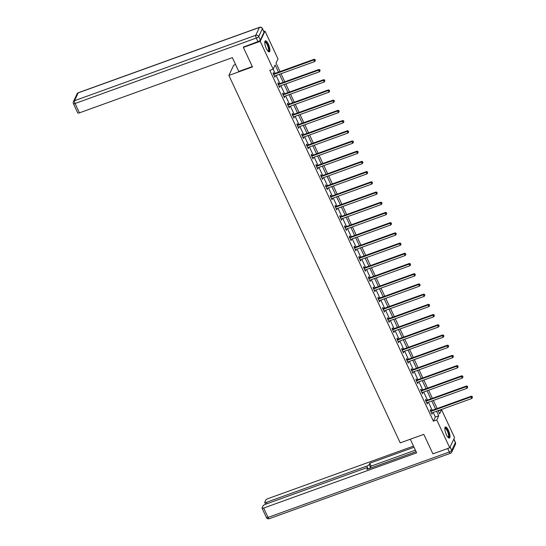 <?xml version="1.0" encoding="UTF-8"?>
<svg xmlns="http://www.w3.org/2000/svg" width="546" height="546" viewBox="0 0 546 546"><rect width="100%" height="100%" fill="white"/><g stroke="black" fill="none" stroke-linecap="round" stroke-linejoin="round"><path stroke-width="0.82" d="M446.403 434.677A5.856 1.761 -109.8 0 1 445.427 427.013A5.856 1.761 -109.8 0 1 448.43 430.364A5.856 1.761 -109.8 0 1 449.406 438.028A5.856 1.761 -109.8 0 1 446.403 434.677M266.332 48.512A5.856 1.761 -109.8 0 1 265.356 40.848A5.856 1.761 -109.8 0 1 268.359 44.199A5.856 1.761 -109.8 0 1 269.335 51.863A5.856 1.761 -109.8 0 1 266.332 48.512M235.558 64.517L233.688 65.192L228.883 75.423L400.225 442.867L423.805 434.357L432.903 453.863L449.747 447.781L436.773 419.963L438.725 415.82L436.582 411.22M263.82 31.525L265.015 31.095L277.989 58.913L276.037 63.063L280.016 71.587M438.254 410.933L441.577 409.739L454.552 437.551L449.747 447.781M278.467 72.147L275.129 64.994L273.184 69.144L269.813 70.359L433.408 421.178L435.353 417.035L433.21 412.435M432.22 410.312L428.446 402.225M427.457 400.102L423.689 392.014M422.693 389.885L418.925 381.804M417.936 379.675L414.161 371.594M413.172 369.465L409.404 361.384M408.408 359.254L404.641 351.174M403.651 349.044L399.884 340.963M398.887 338.834L395.12 330.753M394.13 328.624L390.356 320.543M389.366 318.414L385.599 310.333M384.602 308.203L380.835 300.123M379.845 297.993L376.078 289.912M375.082 287.783L371.314 279.702M370.325 277.573L366.55 269.492M365.561 267.363L361.793 259.282M360.797 257.152L357.029 249.072M356.04 246.942L352.266 238.861M351.276 236.732L347.509 228.644M346.512 226.522L342.745 218.434M341.755 216.312L337.988 208.224M336.991 206.101L333.224 198.014M332.234 195.891L328.46 187.804M327.47 185.681L323.703 177.593M322.706 175.471L318.939 167.383M317.949 165.254L314.182 157.173M313.186 155.044L309.418 146.963M308.429 144.833L304.654 136.753M303.665 134.623L299.897 126.542M298.901 124.413L295.133 116.332M294.144 114.203L290.37 106.122M289.38 103.993L285.613 95.912M284.616 93.782L280.849 85.702M279.859 83.572L276.092 75.491M275.095 73.362L273.137 69.158M273.894 73.696L273.403 72.638L273.075 73.328L274.904 77.252L274.925 75.908M278.658 83.907L278.16 82.849L277.839 83.538L279.668 87.462L279.689 86.118M283.415 94.117L282.924 93.059L282.596 93.748L284.432 97.679L284.446 96.328M288.179 104.327L287.681 103.269L287.36 103.958L289.189 107.89L289.209 106.538M292.936 114.537L292.444 113.479L292.117 114.169L293.953 118.1L293.973 116.755M297.7 124.747L297.208 123.689L296.881 124.379L298.71 128.31L298.73 126.965M302.464 134.958L301.965 133.9L301.645 134.589L303.474 138.52L303.494 137.176M307.221 145.168L306.729 144.11L306.402 144.799L308.237 148.73L308.251 147.386M311.984 155.378L311.486 154.32L311.165 155.009L312.995 158.941L313.015 157.596M316.741 165.588L316.25 164.53L315.929 165.22L317.758 169.151L317.779 167.806M321.505 175.798L321.014 174.74L320.686 175.43L322.515 179.361L322.536 178.016M326.269 186.009L325.771 184.951L325.45 185.647L327.279 189.571L327.3 188.227M331.026 196.226L330.535 195.161L330.207 195.857L332.043 199.781L332.064 198.437M335.79 206.436L335.299 205.371L334.971 206.067L336.8 209.992L336.821 208.647M340.554 216.646L340.056 215.581L339.735 216.277L341.564 220.202L341.584 218.857M345.311 226.856L344.819 225.791L344.492 226.488L346.328 230.412L346.341 229.067M350.075 237.066L349.577 236.002L349.256 236.698L351.085 240.622L351.105 239.278M354.832 247.277L354.34 246.219L354.013 246.908L355.849 250.832L355.869 249.488M359.596 257.487L359.104 256.429L358.777 257.118L360.606 261.043L360.626 259.698M364.359 267.697L363.861 266.639L363.54 267.328L365.37 271.253L365.39 269.908M369.116 277.907L368.625 276.849L368.297 277.539L370.133 281.463L370.154 280.118M373.88 288.117L373.389 287.06L373.061 287.749L374.89 291.673L374.911 290.329M378.644 298.328L378.146 297.27L377.825 297.959L379.654 301.883L379.675 300.539M383.401 308.538L382.91 307.48L382.582 308.169L384.411 312.094L384.432 310.749M388.165 318.748L387.667 317.69L387.346 318.379L389.175 322.311L389.196 320.959M392.922 328.958L392.431 327.9L392.103 328.59L393.939 332.521L393.959 331.169M397.686 339.168L397.195 338.111L396.867 338.8L398.696 342.731L398.717 341.38M402.45 349.379L401.952 348.321L401.631 349.01L403.46 352.941L403.48 351.597M407.207 359.589L406.715 358.531L406.388 359.22L408.224 363.151L408.237 361.807M411.971 369.799L411.472 368.741L411.152 369.43L412.981 373.362L413.001 372.017M416.728 380.009L416.236 378.951L415.909 379.641L417.745 383.572L417.765 382.227M421.492 390.219L421 389.162L420.673 389.851L422.502 393.782L422.522 392.438M426.255 400.43L425.757 399.372L425.436 400.061L427.265 403.992L427.286 402.648M431.012 410.64L430.521 409.582L430.193 410.278L432.029 414.202L432.05 412.858M228.883 75.423L252.464 66.912L243.366 47.406L243.673 46.758M243.366 47.406L260.21 41.325L265.015 31.095M433.408 421.178L436.773 419.963M273.184 69.144L260.21 41.325M435.585 409.09L431.818 401.01M430.828 398.88L427.054 390.8M426.064 388.67L422.297 380.589M421.3 378.46L417.533 370.379M416.543 368.25L412.769 360.169M411.78 358.04L408.012 349.959M407.016 347.829L403.248 339.748M402.259 337.619L398.491 329.538M397.495 327.409L393.727 319.328M392.738 317.199L388.964 309.118M387.974 306.988L384.207 298.908M383.21 296.778L379.443 288.697M378.453 286.568L374.686 278.487M373.689 276.358L369.922 268.277M368.932 266.148L365.158 258.06M364.168 255.938L360.401 247.85M359.405 245.727L355.637 237.64M354.647 235.517L350.873 227.429M349.884 225.307L346.116 217.219M345.12 215.097L341.352 207.009M340.363 204.886L336.595 196.799M335.599 194.669L331.832 186.589M330.842 184.459L327.068 176.378M326.078 174.249L322.311 166.168M321.314 164.039L317.547 155.958M316.557 153.829L312.783 145.748M311.793 143.618L308.026 135.538M307.036 133.408L303.262 125.327M302.272 123.198L298.505 115.117M297.509 112.988L293.741 104.907M292.752 102.778L288.977 94.697M287.988 92.567L284.22 84.487M283.224 82.357L279.456 74.276M438.131 410.66L439.632 413.882L441.577 409.739M281.006 73.717L284.78 81.798M285.77 83.927L289.537 92.008M290.533 94.137L294.301 102.218M295.29 104.347L299.058 112.428M300.054 114.558L303.822 122.638M304.811 124.768L308.586 132.849M309.575 134.978L313.343 143.059M314.339 145.188L318.106 153.269M319.096 155.398L322.87 163.479M323.86 165.609L327.627 173.689M328.624 175.819L332.391 183.9M333.381 186.029L337.148 194.11M338.145 196.239L341.912 204.32M342.902 206.449L346.676 214.537M347.666 216.66L351.433 224.747M352.429 226.87L356.197 234.957M357.186 237.08L360.954 245.168M361.95 247.29L365.718 255.378M366.707 257.5L370.481 265.588M371.471 267.711L375.238 275.798M376.235 277.928L380.002 286.008M380.992 288.138L384.766 296.219M385.756 298.348L389.523 306.429M390.52 308.558L394.287 316.639M395.277 318.768L399.044 326.849M400.041 328.979L403.808 337.059M404.798 339.189L408.572 347.27M409.561 349.399L413.329 357.48M414.325 359.609L418.093 367.69M419.082 369.819L422.857 377.9M423.846 380.03L427.614 388.11M428.603 390.24L432.377 398.321M433.367 400.45L437.134 408.531M435.353 417.035L438.725 415.82M274.679 76.761L275.232 76.563M279.436 86.978L279.989 86.773M284.2 97.188L284.753 96.983M288.964 107.398L289.517 107.193M293.721 117.608L294.274 117.404M298.485 127.819L299.037 127.614M303.242 138.029L303.801 137.824M308.005 148.239L308.558 148.034M312.769 158.449L313.322 158.251M317.526 168.659L318.079 168.461M322.29 178.87L322.843 178.672M327.054 189.08L327.607 188.882M331.811 199.29L332.364 199.092M336.575 209.5L337.128 209.302M341.332 219.71L341.892 219.512M346.096 229.921L346.649 229.723M350.86 240.131L351.412 239.933M355.617 250.341L356.169 250.143M360.38 260.551L360.933 260.353M365.137 270.761L365.697 270.563M369.901 280.972L370.454 280.774M374.665 291.182L375.218 290.984M379.422 301.392L379.975 301.194M384.186 311.602L384.739 311.404M388.95 321.819L389.503 321.614M393.707 332.029L394.26 331.825M398.471 342.24L399.024 342.035M403.228 352.45L403.787 352.245M407.992 362.66L408.545 362.455M412.756 372.87L413.308 372.665M417.513 383.08L418.065 382.882M422.276 393.291L422.829 393.093M427.033 403.501L427.593 403.303M431.797 413.711L432.35 413.513M273.566 74.386L273.683 74.392A0.751 0.689 -154.8 0 0 273.962 74.345L313.848 59.951L314.612 61.589L274.72 75.983A0.751 0.689 -154.8 0 0 274.495 76.119L274.413 76.194M273.239 73.683L274.01 73.696A0.751 0.689 -154.8 0 0 274.283 73.655L314.168 59.261L313.848 59.951L315.049 59.917L315.356 60.572L315.049 59.917M315.178 59.644L314.168 59.261M314.612 61.589L315.356 60.572M264.776 42.076A5.071 1.522 -109.8 0 1 266.537 42.724A5.071 1.522 -109.8 0 1 268.891 48.417A5.071 1.522 -109.8 0 1 268.1 51.29M267.936 51.112A4.696 1.413 70.2 0 0 268.066 51.085A4.696 1.413 70.2 0 0 268.291 47.857A4.696 1.413 70.2 0 0 266.216 43.127A4.696 1.413 70.2 0 0 264.878 42.254A4.696 1.413 70.2 0 0 264.762 42.322M269.001 51.884A5.822 1.747 70.2 0 0 268.966 47.632A5.822 1.747 70.2 0 0 266.496 42.158A5.822 1.747 70.2 0 0 265.09 41.046M444.847 428.241A5.071 1.522 -109.8 0 1 446.608 428.89A5.071 1.522 -109.8 0 1 448.969 434.582A5.071 1.522 -109.8 0 1 448.17 437.455M448.007 437.278A4.696 1.413 70.2 0 0 448.136 437.25A4.696 1.413 70.2 0 0 448.362 434.022A4.696 1.413 70.2 0 0 446.294 429.299A4.696 1.413 70.2 0 0 444.949 428.426A4.696 1.413 70.2 0 0 444.833 428.487M449.071 438.049A5.822 1.747 70.2 0 0 449.037 433.797A5.822 1.747 70.2 0 0 446.567 428.323A5.822 1.747 70.2 0 0 445.161 427.211M252.307 66.578L238.793 71.458L232.357 57.644L79.416 112.851A2.252 0.621 155 0 1 77.764 112.974L73.396 103.617A2.252 0.621 -25 0 0 75.048 103.494L79.416 112.851M260.346 40.049L264.025 32.221L262.373 28.692L258.702 36.514L260.346 40.049A2.252 0.621 155 0 1 257.937 41.605L243.543 47.031M262.394 28.467A2.252 2.252 0 0 0 259.589 27.3A2.252 0.676 70.2 0 0 259.439 27.457L78.201 92.875L74.522 100.696L255.76 35.278L259.439 27.457A2.252 2.061 -154.8 0 1 262.373 28.692A2.252 0.621 -25 0 0 262.394 28.467L264.046 32.002A2.252 0.621 155 0 1 264.025 32.221M410.292 439.237L416.639 452.846L263.698 508.053L268.059 517.41L449.303 451.992L447.686 448.525M416.086 451.658L368.12 468.973L366.775 466.093L266.387 502.327L267.035 503.726M366.775 466.093A2.252 0.621 -25 0 0 369.185 464.53L370.529 467.41A2.252 0.621 155 0 1 368.12 468.973M414.039 447.263L369.799 463.233L369.185 464.53M413.499 446.102L268.154 498.566A2.252 0.621 -25 0 0 265.738 500.129L264.755 502.231A2.252 0.621 -25 0 0 264.735 502.45A2.252 0.621 -25 0 0 266.387 502.327M367.915 469.075L367.485 468.154A2.252 0.621 -25 0 0 367.506 467.929A2.252 0.621 -25 0 0 365.854 468.052L265.465 504.292A2.252 0.621 -25 0 0 263.056 505.849L262.066 507.951A2.252 0.621 -25 0 0 262.046 508.176A2.252 0.621 -25 0 0 263.698 508.053M367.485 468.154L366.871 469.451L416.1 451.685M415.383 450.143L371.137 466.113L370.529 467.41M371.137 466.113L369.799 463.233M278.33 84.596L278.446 84.603A0.751 0.689 -154.8 0 0 278.719 84.555L318.605 70.161L319.369 71.799L279.484 86.193A0.751 0.689 -154.8 0 0 279.252 86.329L279.177 86.404M278.003 83.893L278.774 83.907A0.751 0.689 -154.8 0 0 279.047 83.866L318.932 69.472L318.605 70.161L319.806 70.127L320.113 70.782L319.806 70.127M319.942 69.854L318.932 69.472M319.369 71.799L320.113 70.782M283.094 94.806L283.21 94.813A0.751 0.689 -154.8 0 0 283.483 94.765L323.368 80.371L324.133 82.009L284.248 96.403A0.751 0.689 -154.8 0 0 284.016 96.54L283.934 96.615M282.76 94.103L283.531 94.124A0.751 0.689 -154.8 0 0 283.804 94.076L323.696 79.682L323.368 80.371L324.57 80.337L324.877 80.992L324.57 80.337M324.699 80.064L323.696 79.682M324.133 82.009L324.877 80.992M287.851 105.016L287.967 105.023A0.751 0.689 -154.8 0 0 288.24 104.975L328.132 90.581L328.89 92.219L289.005 106.613A0.751 0.689 -154.8 0 0 288.779 106.75L288.697 106.825M287.524 104.313L288.295 104.334A0.751 0.689 -154.8 0 0 288.568 104.286L328.453 89.892L328.132 90.581L329.334 90.547L329.634 91.202L329.334 90.547M329.463 90.274L328.453 89.892M328.89 92.219L329.634 91.202M292.615 115.226L292.731 115.233A0.751 0.689 -154.8 0 0 293.004 115.192L332.889 100.792L333.654 102.43L293.768 116.824A0.751 0.689 -154.8 0 0 293.536 116.967L293.455 117.035M292.281 114.524L293.059 114.544A0.751 0.689 -154.8 0 0 293.332 114.496L333.217 100.102L332.889 100.792L334.091 100.757L334.398 101.413L334.091 100.757M334.22 100.484L333.217 100.102M333.654 102.43L334.398 101.413M297.372 125.437L297.495 125.444A0.751 0.689 -154.8 0 0 297.768 125.403L337.653 111.002L338.418 112.64L298.525 127.034A0.751 0.689 -154.8 0 0 298.3 127.177L298.218 127.245M297.044 124.734L297.816 124.754A0.751 0.689 -154.8 0 0 298.089 124.706L337.974 110.312L337.653 111.002L338.854 110.968L339.162 111.623L338.854 110.968M338.984 110.695L337.974 110.312M338.418 112.64L339.162 111.623M302.136 135.654L302.252 135.654A0.751 0.689 -154.8 0 0 302.525 135.613L342.41 121.212L343.175 122.85L303.289 137.244A0.751 0.689 -154.8 0 0 303.057 137.387L302.982 137.456M301.808 134.944L302.58 134.964A0.751 0.689 -154.8 0 0 302.853 134.917L342.738 120.523L342.41 121.212L343.618 121.178L343.919 121.833L343.618 121.178M343.748 120.905L342.738 120.523M343.175 122.85L343.919 121.833M306.9 145.864L307.016 145.864A0.751 0.689 -154.8 0 0 307.289 145.823L347.174 131.422L347.939 133.06L308.053 147.454A0.751 0.689 -154.8 0 0 307.821 147.597L307.739 147.673M306.565 145.154L307.337 145.175A0.751 0.689 -154.8 0 0 307.61 145.127L347.502 130.733L347.174 131.422L348.375 131.388L348.682 132.043L348.375 131.388M348.505 131.115L347.502 130.733M347.939 133.06L348.682 132.043M311.657 156.074L311.773 156.074A0.751 0.689 -154.8 0 0 312.053 156.033L351.938 141.632L352.696 143.27L312.81 157.664A0.751 0.689 -154.8 0 0 312.585 157.808L312.503 157.883M311.329 155.364L312.1 155.385A0.751 0.689 -154.8 0 0 312.373 155.337L352.259 140.943L351.938 141.632L353.139 141.598L353.446 142.253L353.139 141.598M353.269 141.325L352.259 140.943M352.696 143.27L353.446 142.253M316.421 166.284L316.537 166.284A0.751 0.689 -154.8 0 0 316.81 166.243L356.695 151.843L357.459 153.481L317.574 167.875A0.751 0.689 -154.8 0 0 317.342 168.018L317.26 168.093M316.093 165.575L316.864 165.595A0.751 0.689 -154.8 0 0 317.137 165.547L357.023 151.153L356.695 151.843L357.896 151.808L358.203 152.464L357.896 151.808M358.026 151.535L357.023 151.153M357.459 153.481L358.203 152.464M321.185 176.495L321.301 176.495A0.751 0.689 -154.8 0 0 321.574 176.454L361.459 162.053L362.223 163.691L322.338 178.092A0.751 0.689 -154.8 0 0 322.106 178.228L322.024 178.303M320.85 175.785L321.621 175.805A0.751 0.689 -154.8 0 0 321.894 175.764L361.78 161.363L361.459 162.053L362.66 162.025L362.967 162.674L362.66 162.025M362.79 161.746L361.78 161.363M362.223 163.691L362.967 162.674M325.942 186.705L326.058 186.705A0.751 0.689 -154.8 0 0 326.331 186.664L366.223 172.263L366.98 173.901L327.095 188.302A0.751 0.689 -154.8 0 0 326.87 188.438L326.788 188.513M325.614 185.995L326.385 186.015A0.751 0.689 -154.8 0 0 326.658 185.974L366.543 171.574L366.223 172.263L367.424 172.236L367.724 172.884L367.424 172.236M367.554 171.956L366.543 171.574M366.98 173.901L367.724 172.884M330.705 196.915L330.821 196.915A0.751 0.689 -154.8 0 0 331.094 196.874L370.98 182.473L371.744 184.111L331.859 198.512A0.751 0.689 -154.8 0 0 331.627 198.648L331.545 198.724M330.371 196.205L331.142 196.226A0.751 0.689 -154.8 0 0 331.422 196.185L371.307 181.784L370.98 182.473L372.181 182.446L372.488 183.101L372.181 182.446M372.311 182.166L371.307 181.784M371.744 184.111L372.488 183.101M335.462 207.125L335.585 207.125A0.751 0.689 -154.8 0 0 335.858 207.084L375.744 192.683L376.508 194.321L336.616 208.722A0.751 0.689 -154.8 0 0 336.391 208.859L336.309 208.934M335.135 206.415L335.906 206.436A0.751 0.689 -154.8 0 0 336.179 206.395L376.064 191.994L375.744 192.683L376.945 192.656L377.252 193.311L376.945 192.656M377.074 192.376L376.064 191.994M376.508 194.321L377.252 193.311M340.226 217.335L340.342 217.335A0.751 0.689 -154.8 0 0 340.615 217.294L380.501 202.894L381.265 204.532L341.38 218.932A0.751 0.689 -154.8 0 0 341.148 219.069L341.073 219.144M339.899 216.625L340.67 216.646A0.751 0.689 -154.8 0 0 340.943 216.605L380.828 202.204L380.501 202.894L381.709 202.866L382.009 203.522L381.709 202.866M381.838 202.586L380.828 202.204M381.265 204.532L382.009 203.522M344.99 227.545L345.106 227.545A0.751 0.689 -154.8 0 0 345.379 227.505L385.264 213.111L386.029 214.742L346.144 229.143A0.751 0.689 -154.8 0 0 345.911 229.279L345.83 229.354M344.656 226.836L345.427 226.856A0.751 0.689 -154.8 0 0 345.7 226.815L385.592 212.414L385.264 213.111L386.466 213.076L386.773 213.732L386.466 213.076M386.595 212.797L385.592 212.414M386.029 214.742L386.773 213.732M349.747 237.756L349.863 237.756A0.751 0.689 -154.8 0 0 350.136 237.715L390.028 223.321L390.786 224.952L350.901 239.353A0.751 0.689 -154.8 0 0 350.675 239.489L350.593 239.564M349.42 237.046L350.191 237.066A0.751 0.689 -154.8 0 0 350.464 237.025L390.349 222.625L390.028 223.321L391.229 223.287L391.53 223.942L391.229 223.287M391.359 223.007L390.349 222.625M390.786 224.952L391.53 223.942M354.511 247.966L354.627 247.966A0.751 0.689 -154.8 0 0 354.9 247.925L394.785 233.531L395.55 235.162L355.664 249.563A0.751 0.689 -154.8 0 0 355.432 249.699L355.35 249.775M354.177 247.256L354.955 247.277A0.751 0.689 -154.8 0 0 355.228 247.236L395.113 232.835L394.785 233.531L395.987 233.497L396.294 234.152L395.987 233.497M396.116 233.217L395.113 232.835M395.55 235.162L396.294 234.152M359.268 258.176L359.391 258.183A0.751 0.689 -154.8 0 0 359.664 258.135L399.549 243.741L400.314 245.372L360.421 259.773A0.751 0.689 -154.8 0 0 360.196 259.91L360.114 259.985M358.94 257.466L359.712 257.487A0.751 0.689 -154.8 0 0 359.985 257.446L399.87 243.045L399.549 243.741L400.75 243.707L401.057 244.362L400.75 243.707M400.88 243.427L399.87 243.045M400.314 245.372L401.057 244.362M364.032 268.386L364.148 268.393A0.751 0.689 -154.8 0 0 364.421 268.345L404.306 253.951L405.071 255.583L365.185 269.983A0.751 0.689 -154.8 0 0 364.953 270.12L364.878 270.195M363.704 267.676L364.475 267.697A0.751 0.689 -154.8 0 0 364.748 267.656L404.634 253.255L404.306 253.951L405.514 253.917L405.815 254.572L405.514 253.917M405.644 253.637L404.634 253.255M405.071 255.583L405.815 254.572M368.796 278.596L368.912 278.603A0.751 0.689 -154.8 0 0 369.185 278.556L409.07 264.162L409.834 265.793L369.949 280.194A0.751 0.689 -154.8 0 0 369.717 280.33L369.635 280.405M368.461 277.887L369.233 277.907A0.751 0.689 -154.8 0 0 369.505 277.866L409.398 263.465L409.07 264.162L410.271 264.127L410.578 264.783L410.271 264.127M410.401 263.848L409.398 263.465M409.834 265.793L410.578 264.783M373.553 288.807L373.669 288.814A0.751 0.689 -154.8 0 0 373.949 288.766L413.834 274.372L414.591 276.01L374.706 290.404A0.751 0.689 -154.8 0 0 374.481 290.54L374.399 290.615M373.225 288.104L373.996 288.117A0.751 0.689 -154.8 0 0 374.269 288.076L414.155 273.683L413.834 274.372L415.035 274.338L415.342 274.993L415.035 274.338M415.165 274.058L414.155 273.683M414.591 276.01L415.342 274.993M378.317 299.017L378.433 299.024A0.751 0.689 -154.8 0 0 378.706 298.976L418.591 284.582L419.355 286.22L379.47 300.614A0.751 0.689 -154.8 0 0 379.238 300.75L379.156 300.826M377.989 298.314L378.76 298.328A0.751 0.689 -154.8 0 0 379.033 298.287L418.918 283.893L418.591 284.582L419.792 284.548L420.099 285.203L419.792 284.548M419.922 284.275L418.918 283.893M419.355 286.22L420.099 285.203M383.08 309.227L383.196 309.234A0.751 0.689 -154.8 0 0 383.469 309.186L423.355 294.792L424.119 296.43L384.234 310.824A0.751 0.689 -154.8 0 0 384.002 310.961L383.92 311.036M382.746 308.524L383.517 308.538A0.751 0.689 -154.8 0 0 383.79 308.497L423.676 294.103L423.355 294.792L424.556 294.758L424.863 295.413L424.556 294.758M424.686 294.485L423.676 294.103M424.119 296.43L424.863 295.413M387.837 319.437L387.953 319.444A0.751 0.689 -154.8 0 0 388.226 319.396L428.119 305.002L428.876 306.64L388.991 321.034A0.751 0.689 -154.8 0 0 388.766 321.171L388.684 321.246M387.51 318.734L388.281 318.755A0.751 0.689 -154.8 0 0 388.554 318.707L428.439 304.313L428.119 305.002L429.32 304.968L429.62 305.623L429.32 304.968M429.449 304.695L428.439 304.313M428.876 306.64L429.62 305.623M392.601 329.647L392.717 329.654A0.751 0.689 -154.8 0 0 392.99 329.607L432.876 315.213L433.64 316.851L393.755 331.245A0.751 0.689 -154.8 0 0 393.523 331.381L393.441 331.456M392.267 328.945L393.038 328.965A0.751 0.689 -154.8 0 0 393.318 328.917L433.203 314.523L432.876 315.213L434.077 315.178L434.384 315.834L434.077 315.178M434.207 314.905L433.203 314.523M433.64 316.851L434.384 315.834M397.358 339.858L397.481 339.865A0.751 0.689 -154.8 0 0 397.754 339.817L437.639 325.423L438.404 327.061L398.512 341.455A0.751 0.689 -154.8 0 0 398.287 341.591L398.205 341.666M397.031 339.155L397.802 339.175A0.751 0.689 -154.8 0 0 398.075 339.127L437.96 324.733L437.639 325.423L438.841 325.389L439.148 326.044L438.841 325.389M438.97 325.116L437.96 324.733M438.404 327.061L439.148 326.044M402.122 350.068L402.238 350.075A0.751 0.689 -154.8 0 0 402.511 350.034L442.397 335.633L443.161 337.271L403.276 351.665A0.751 0.689 -154.8 0 0 403.044 351.808L402.968 351.877M401.795 349.365L402.566 349.385A0.751 0.689 -154.8 0 0 402.839 349.338L442.724 334.944L442.397 335.633L443.605 335.599L443.905 336.254L443.605 335.599M443.734 335.326L442.724 334.944M443.161 337.271L443.905 336.254M406.886 360.285L407.002 360.285A0.751 0.689 -154.8 0 0 407.275 360.244L447.16 345.843L447.925 347.481L408.039 361.875A0.751 0.689 -154.8 0 0 407.807 362.018L407.725 362.087M406.552 359.575L407.323 359.596A0.751 0.689 -154.8 0 0 407.596 359.548L447.488 345.154L447.16 345.843L448.362 345.809L448.669 346.464L448.362 345.809M448.491 345.536L447.488 345.154M447.925 347.481L448.669 346.464M411.643 370.495L411.759 370.495A0.751 0.689 -154.8 0 0 412.032 370.454L451.924 356.053L452.682 357.691L412.796 372.085A0.751 0.689 -154.8 0 0 412.571 372.229L412.489 372.297M411.315 369.785L412.087 369.806A0.751 0.689 -154.8 0 0 412.36 369.758L452.245 355.364L451.924 356.053L453.125 356.019L453.426 356.675L453.125 356.019M453.255 355.746L452.245 355.364M452.682 357.691L453.426 356.675M416.407 380.705L416.523 380.705A0.751 0.689 -154.8 0 0 416.796 380.664L456.681 366.264L457.446 367.902L417.56 382.296A0.751 0.689 -154.8 0 0 417.328 382.439L417.246 382.514M416.079 379.996L416.851 380.016A0.751 0.689 -154.8 0 0 417.124 379.968L457.009 365.574L456.681 366.264L457.882 366.23L458.19 366.885L457.882 366.23M458.012 365.957L457.009 365.574M457.446 367.902L458.19 366.885M421.164 390.916L421.287 390.916A0.751 0.689 -154.8 0 0 421.56 390.875L461.445 376.474L462.209 378.112L422.317 392.506A0.751 0.689 -154.8 0 0 422.092 392.649L422.01 392.724M420.836 390.206L421.608 390.226A0.751 0.689 -154.8 0 0 421.881 390.178L461.766 375.785L461.445 376.474L462.646 376.44L462.953 377.095L462.646 376.44M462.776 376.167L461.766 375.785M462.209 378.112L462.953 377.095M425.928 401.126L426.044 401.126A0.751 0.689 -154.8 0 0 426.317 401.085L466.202 386.684L466.967 388.322L427.081 402.723A0.751 0.689 -154.8 0 0 426.849 402.859L426.774 402.934M425.6 400.416L426.371 400.436A0.751 0.689 -154.8 0 0 426.644 400.389L466.53 385.995L466.202 386.684L467.41 386.65L467.71 387.305L467.41 386.65M467.54 386.377L466.53 385.995M466.967 388.322L467.71 387.305M430.692 411.336L430.808 411.336A0.751 0.689 -154.8 0 0 431.081 411.295L470.966 396.894L471.73 398.532L431.845 412.933A0.751 0.689 -154.8 0 0 431.613 413.069L431.531 413.145M430.357 410.626L431.128 410.647A0.751 0.689 -154.8 0 0 431.408 410.606L471.294 396.205L470.966 396.894L472.167 396.867L472.474 397.515L472.167 396.867M472.297 396.587L471.294 396.205M471.73 398.532L472.474 397.515M273.683 74.392L274.01 73.696M273.962 74.345L274.283 73.655M257.937 41.605L256.286 38.07L75.048 103.494A2.252 0.676 70.2 0 1 74.522 100.696A2.252 2.061 -154.8 0 0 73.396 101.706L77.075 93.878A2.252 2.061 25.2 0 1 78.201 92.875A2.252 0.676 70.2 0 1 78.351 92.718A2.252 2.252 0 0 0 77.075 93.878M256.286 38.07A2.252 0.621 -25 0 0 258.702 36.514A2.252 2.061 25.2 0 0 255.76 35.278A2.252 0.676 70.2 0 0 256.286 38.07M450.116 446.997L451.713 450.43L455.391 442.608L453.787 439.175M266.407 517.533A2.252 2.252 0 0 0 269.219 518.7A2.252 0.676 70.2 0 1 268.059 517.41A2.252 0.621 155 0 1 266.407 517.533L262.046 508.176M455.412 442.383A2.252 0.621 155 0 1 455.391 442.608A2.252 2.061 -154.8 0 1 455.405 444.294A2.252 2.252 0 0 0 455.412 442.383L453.849 439.045M450.457 453.282A2.252 2.252 0 0 0 451.733 452.122A2.252 2.061 25.2 0 0 451.713 450.43A2.252 0.621 155 0 1 449.303 451.992A2.252 0.676 70.2 0 0 450.457 453.282L269.219 518.7M278.446 84.603L278.774 83.907M278.719 84.555L279.047 83.866M283.21 94.813L283.531 94.124M283.483 94.765L283.804 94.076M287.967 105.023L288.295 104.334M288.24 104.975L288.568 104.286M292.731 115.233L293.059 114.544M293.004 115.192L293.332 114.496M297.495 125.444L297.816 124.754M297.768 125.403L298.089 124.706M302.252 135.654L302.58 134.964M302.525 135.613L302.853 134.917M307.016 145.864L307.337 145.175M307.289 145.823L307.61 145.127M311.773 156.074L312.1 155.385M312.053 156.033L312.373 155.337M316.537 166.284L316.864 165.595M316.81 166.243L317.137 165.547M321.301 176.495L321.621 175.805M321.574 176.454L321.894 175.764M326.058 186.705L326.385 186.015M326.331 186.664L326.658 185.974M330.821 196.915L331.142 196.226M331.094 196.874L331.422 196.185M335.585 207.125L335.906 206.436M335.858 207.084L336.179 206.395M340.342 217.335L340.67 216.646M340.615 217.294L340.943 216.605M345.106 227.545L345.427 226.856M345.379 227.505L345.7 226.815M349.863 237.756L350.191 237.066M350.136 237.715L350.464 237.025M354.627 247.966L354.955 247.277M354.9 247.925L355.228 247.236M359.391 258.183L359.712 257.487M359.664 258.135L359.985 257.446M364.148 268.393L364.475 267.697M364.421 268.345L364.748 267.656M368.912 278.603L369.233 277.907M369.185 278.556L369.505 277.866M373.669 288.814L373.996 288.117M373.949 288.766L374.269 288.076M378.433 299.024L378.76 298.328M378.706 298.976L379.033 298.287M383.196 309.234L383.517 308.538M383.469 309.186L383.79 308.497M387.953 319.444L388.281 318.755M388.226 319.396L388.554 318.707M392.717 329.654L393.038 328.965M392.99 329.607L393.318 328.917M397.481 339.865L397.802 339.175M397.754 339.817L398.075 339.127M402.238 350.075L402.566 349.385M402.511 350.034L402.839 349.338M407.002 360.285L407.323 359.596M407.275 360.244L407.596 359.548M411.759 370.495L412.087 369.806M412.032 370.454L412.36 369.758M416.523 380.705L416.851 380.016M416.796 380.664L417.124 379.968M421.287 390.916L421.608 390.226M421.56 390.875L421.881 390.178M426.044 401.126L426.371 400.436M426.317 401.085L426.644 400.389M430.808 411.336L431.128 410.647M431.081 411.295L431.408 410.606M73.396 101.706A2.252 2.252 0 0 0 73.396 103.617M259.589 27.3L78.351 92.718M455.405 444.294L451.733 452.122M367.506 467.929L368.024 469.041M264.735 502.45L265.574 504.251"/></g></svg>
